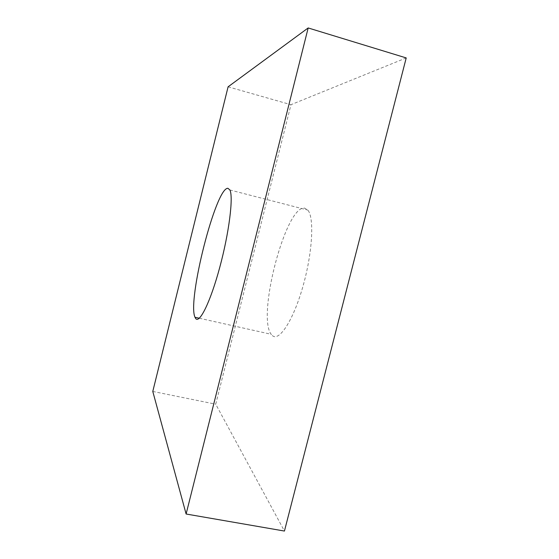 <?xml version="1.0" encoding="UTF-8"?>
<svg xmlns="http://www.w3.org/2000/svg" width="559" height="559" viewBox="0 0 559 559"><rect width="100%" height="100%" fill="white"/><g stroke="black" fill="none" stroke-linecap="round" stroke-linejoin="round"><path stroke-width="0.42" stroke-dasharray="2.79 2.1" d="M272.317 335.533C278.962 341.954 293.042 321.027 302.747 287.06C312.53 253.157 314.444 217.549 307.841 210.1L304.62 208.137C285.817 204.915 256.651 316.31 271.206 334.296L272.317 335.533M406.218 57.926L290.966 104.694L215.725 404.192L284.44 531.05M152.782 391.44L215.725 404.192M228.093 86.813L290.966 104.694M229.875 189.976L307.841 210.1M199.311 318.225L271.206 334.296"/><path stroke-width="0.84" d="M195.587 318.399C199.346 324.283 210.408 302.174 219.764 267.328C229.169 232.544 233.557 196.775 229.875 189.976L227.946 188.313C215.914 186.93 187.104 300.462 194.979 317.253L195.587 318.399M152.782 391.44L186.112 514.014L308.17 27.95L228.093 86.813L152.782 391.44M186.112 514.014L284.44 531.05L406.218 57.926L308.17 27.95M194.979 317.253L199.311 318.225"/></g></svg>
